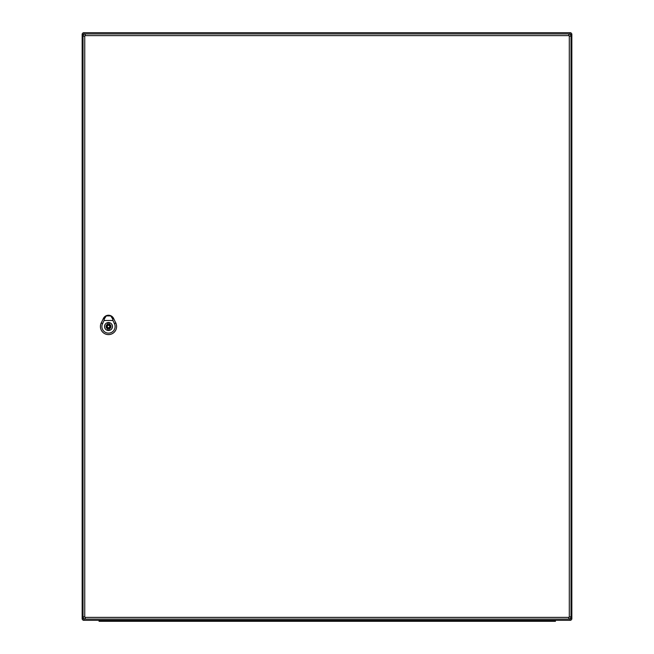 <?xml version="1.0" encoding="UTF-8"?>
<svg xmlns="http://www.w3.org/2000/svg" width="654" height="654" viewBox="0 0 654 654"><rect width="100%" height="100%" fill="white"/><g stroke="black" fill="none" stroke-linecap="round" stroke-linejoin="round"><path stroke-width="0.98" d="M85.805 620.319L99.048 620.319L99.048 621.3L102.972 621.3L102.972 620.319L551.518 620.319L551.518 621.3L102.972 621.3M551.518 621.3L555.434 621.3L555.434 620.319L570.125 620.319L83.876 620.319A1.717 1.717 0 0 1 82.159 618.61L82.159 34.417A1.717 1.717 0 0 1 83.876 32.7L570.125 32.7L83.876 32.7L83.876 34.4L82.159 34.417M570.125 34.368L570.125 32.7A1.717 1.717 0 0 1 571.841 34.417A1.717 1.717 0 0 0 570.125 32.7A1.717 1.717 0 0 1 571.841 34.417L571.841 618.61L570.19 618.61M570.125 618.659L570.125 620.319A1.717 1.717 0 0 0 571.841 618.61M83.876 620.319A1.717 1.717 0 0 1 82.159 618.61L83.859 618.61L83.876 620.319A1.717 1.717 0 0 1 82.159 618.61M568.808 617.384L568.808 619.093A2.207 2.207 0 0 0 571.007 616.894L571.007 36.125A2.207 2.207 0 0 0 568.808 33.926L85.241 33.926A2.207 2.207 0 0 0 83.042 36.125L83.042 616.894A2.207 2.207 0 0 0 85.241 619.093L568.808 619.093A2.207 2.207 0 0 0 571.007 616.894L569.299 616.894A0.49 0.49 0 0 1 568.808 617.384L85.241 617.384A0.49 0.49 0 0 1 84.75 616.894L84.75 36.125A0.49 0.49 0 0 1 85.241 35.635L568.808 35.635A0.49 0.49 0 0 1 569.299 36.125L569.299 616.894M110.714 315.898L113.028 318.416L110.714 315.898L112.66 318.882L112.938 320.493L104.068 320.493L104.346 318.882L106.291 315.898L108.417 315.424L110.624 315.841M106.291 315.898C104.027 318.424 103.07 318.343 105.858 315.907A5.633 5.633 0 0 0 103.43 318.441L101.223 323.027A8.077 8.077 0 0 0 108.507 334.595A8.077 8.077 0 0 0 115.783 323.027L113.592 318.433A5.649 5.649 0 0 0 103.414 318.433L101.206 323.019A8.093 8.093 0 0 0 108.507 334.611A8.093 8.093 0 0 0 115.799 323.019L113.583 318.441A5.633 5.633 0 0 0 111.147 315.907L105.858 315.907C103.07 318.343 104.027 318.424 106.291 315.898L106.381 315.841M112.48 326.51A3.981 3.981 0 0 1 106.512 329.959A3.981 3.981 0 0 1 106.512 323.068A3.981 3.981 0 0 1 112.48 326.51M112.938 320.493L114.458 323.665A6.605 6.605 0 0 1 108.507 333.131A6.605 6.605 0 0 1 102.547 323.665L104.068 320.493M108.507 322.594A3.916 3.916 0 0 0 104.583 326.51A3.916 3.916 0 0 0 108.507 330.425A3.916 3.916 0 0 0 112.423 326.51A3.916 3.916 0 0 0 108.507 322.594M109.234 324.171L109.234 323.011A3.572 3.572 0 0 0 107.771 323.011L107.771 324.171A2.453 2.453 0 0 0 107.771 328.848L107.771 330.008A3.572 3.572 0 0 0 109.234 330.008L109.234 328.848A2.453 2.453 0 0 0 109.234 324.171M108.507 327.736A1.226 1.226 0 0 0 109.725 326.51A1.226 1.226 0 0 0 108.507 325.283A1.226 1.226 0 0 0 107.281 326.51A1.226 1.226 0 0 0 108.507 327.736M571.841 34.417L570.19 34.417M569.299 36.125L571.007 36.125A2.207 2.207 0 0 0 568.808 33.926L568.808 35.635M85.241 35.635L85.241 33.926A2.207 2.207 0 0 0 83.042 36.125L84.75 36.125M84.75 616.894L83.042 616.894A2.207 2.207 0 0 0 85.241 619.093L85.241 617.384M113.641 318.416L112.602 318.907M102.662 323.722L101.108 322.97M114.344 323.722L115.897 322.97M104.403 318.907L103.365 318.416M108.507 324.548A1.962 1.962 0 0 0 106.545 326.51A1.962 1.962 0 0 0 108.507 328.471A1.962 1.962 0 0 0 110.461 326.51A1.962 1.962 0 0 0 108.507 324.548M105.809 315.931L103.814 317.787M113.199 317.803L111.196 315.931"/></g></svg>
